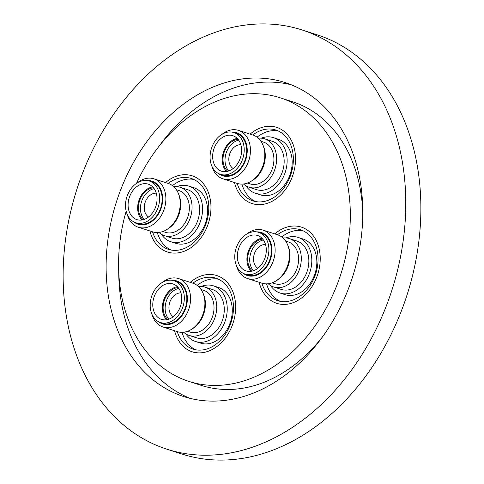 <?xml version="1.0" encoding="UTF-8"?>
<svg xmlns="http://www.w3.org/2000/svg" width="484" height="484" viewBox="0 0 484 484"><rect width="100%" height="100%" fill="white"/><g stroke="black" fill="none" stroke-linecap="round" stroke-linejoin="round"><path stroke-width="0.73" d="M207.134 226.736A40.045 30.069 -72.1 0 0 192.118 175.795A40.045 30.069 -72.1 0 0 165.522 182.571A40.045 30.069 107.9 0 1 192.118 175.795A40.045 30.069 107.9 0 1 207.134 226.736A40.045 30.069 107.9 0 1 167.531 252.019A40.045 30.069 -72.1 0 0 207.134 226.736M291.707 178.281A40.045 30.069 -72.1 0 0 276.685 127.346A40.045 30.069 -72.1 0 0 250.089 134.122A40.045 30.069 107.9 0 1 276.685 127.346A40.045 30.069 107.9 0 1 279.365 128.399A40.045 30.069 107.9 0 1 292.39 176.497A40.045 30.069 107.9 0 1 252.097 203.564A40.045 30.069 -72.1 0 0 291.707 178.281M316.391 278.052A40.045 30.069 -72.1 0 0 301.369 227.111A40.045 30.069 -72.1 0 0 274.773 233.893A40.045 30.069 107.9 0 1 301.369 227.111A40.045 30.069 107.9 0 1 316.391 278.052A40.045 30.069 107.9 0 1 276.781 303.335A40.045 30.069 -72.1 0 0 316.391 278.052M231.818 326.5A40.045 30.069 -72.1 0 0 216.802 275.565A40.045 30.069 -72.1 0 0 190.206 282.341A40.045 30.069 107.9 0 1 216.802 275.565A40.045 30.069 107.9 0 1 219.476 276.618A40.045 30.069 107.9 0 1 232.508 324.716A40.045 30.069 107.9 0 1 192.215 351.783A40.045 30.069 -72.1 0 0 231.818 326.5M166.829 449.17L181.93 454.04A220.244 165.389 -72.1 0 0 399.772 314.993A220.244 165.389 -72.1 0 0 317.171 34.83L302.07 29.96A220.244 165.389 -72.1 0 0 84.228 169.007A220.244 165.389 -72.1 0 0 166.829 449.17A220.244 165.389 -72.1 0 0 384.671 310.123A220.244 165.389 -72.1 0 0 302.07 29.96M126.167 211.187A148.963 111.858 -72.1 0 0 188.712 381.338L201.296 385.397A148.963 111.858 -72.1 0 0 322.804 336.465M188.712 381.338A148.963 111.858 -72.1 0 0 336.053 287.29A148.963 111.858 -72.1 0 0 280.188 97.792A148.963 111.858 -72.1 0 0 136.5 183.369M346.98 292.421A164.983 123.892 -72.1 0 0 285.106 82.552A164.983 123.892 -72.1 0 0 121.92 186.709A164.983 123.892 -72.1 0 0 183.793 396.577A164.983 123.892 -72.1 0 0 346.98 292.421M291.326 84.803A164.983 123.892 -72.1 0 0 158.679 146.719M118.707 270.623A164.983 123.892 -72.1 0 0 190.158 398.386M362.776 212.567A148.963 111.858 -72.1 0 0 292.772 101.852L280.188 97.792M149.907 230.977A40.045 30.069 -72.1 0 0 167.531 252.019A40.045 30.069 107.9 0 1 149.907 230.977M234.48 182.522A40.045 30.069 -72.1 0 0 252.097 203.564A40.045 30.069 107.9 0 1 249.423 202.512A40.045 30.069 107.9 0 1 234.48 182.522M259.164 282.293A40.045 30.069 -72.1 0 0 276.781 303.335A40.045 30.069 107.9 0 1 259.164 282.293M174.591 330.741A40.045 30.069 -72.1 0 0 192.215 351.783A40.045 30.069 107.9 0 1 189.534 350.731A40.045 30.069 107.9 0 1 174.591 330.741M178.263 193.249L178.892 194.731A23.813 17.878 107.9 0 1 178.445 215.852A23.813 17.878 107.9 0 1 167.863 228.92L166.484 229.755A25.428 19.094 -72.1 0 0 177.785 215.803A25.428 19.094 -72.1 0 0 178.263 193.249A25.428 19.094 -72.1 0 0 168.251 183.454L153.912 178.826A25.428 19.094 107.9 0 1 163.447 211.175A25.428 19.094 107.9 0 1 138.297 227.226A25.428 19.094 107.9 0 1 127.268 214.485M138.297 227.226L152.635 231.854A25.428 19.094 -72.1 0 0 166.484 229.755M134.05 222.041A22.627 16.988 -72.1 0 0 160.519 209.947A22.627 16.988 -72.1 0 0 147.432 180.556M161.335 234.226A29.234 21.949 -72.1 0 0 170.846 241.728L175.88 243.349A29.234 21.949 -72.1 0 0 204.792 224.897A29.234 21.949 -72.1 0 0 193.83 187.707L188.796 186.086A29.234 21.949 -72.1 0 0 176.696 186.612M170.846 241.728A29.234 21.949 -72.1 0 0 199.759 223.269A29.234 21.949 -72.1 0 0 188.796 186.086M152.569 231.836A37.244 27.963 -72.1 0 0 168.39 249.351A37.244 27.963 -72.1 0 0 205.222 225.834A37.244 27.963 -72.1 0 0 191.259 178.463A37.244 27.963 -72.1 0 0 168.184 183.43M193.721 179.437A37.244 27.963 -72.1 0 0 172.473 185.632M148.594 216.971A12.735 9.565 107.9 0 1 145.466 201.544A12.735 9.565 107.9 0 1 156.272 193.17M144.196 219.409A17.618 13.231 107.9 0 1 142.133 199.977A17.618 13.231 107.9 0 1 154.13 188.621M143.167 219.724A17.618 13.231 107.9 0 1 140.118 199.329A17.618 13.231 107.9 0 1 153.482 187.762M142.024 219.972A18.622 13.982 107.9 0 1 139.44 199.009A18.622 13.982 107.9 0 1 152.69 186.897M129.875 195.923A18.622 13.982 107.9 0 1 148.292 184.168A18.622 13.982 107.9 0 1 155.273 207.854A18.622 13.982 107.9 0 1 136.857 219.609A18.622 13.982 107.9 0 1 129.875 195.923M157.542 208.919A21.943 16.48 107.9 0 1 135.835 222.773A21.943 16.48 107.9 0 1 127.607 194.858A21.943 16.48 107.9 0 1 149.314 181.004A21.943 16.48 107.9 0 1 157.542 208.919M149.314 181.004L151.825 181.815A21.943 16.48 107.9 0 1 160.053 209.729A21.943 16.48 107.9 0 1 138.345 223.584L135.835 222.773M176.364 189.734L179.007 190.587A21.943 16.48 107.9 0 1 187.241 218.502A21.943 16.48 107.9 0 1 165.534 232.356L162.89 231.503M173.738 186.679A25.428 19.094 107.9 0 1 180.078 187.272A25.428 19.094 107.9 0 1 189.619 219.615A25.428 19.094 107.9 0 1 164.463 235.672A25.428 19.094 107.9 0 1 158.976 232.447M180.078 187.272L187.629 189.704A25.428 19.094 107.9 0 1 197.169 222.053A25.428 19.094 107.9 0 1 172.014 238.104L164.463 235.672M137.517 182.722A25.428 19.094 107.9 0 1 153.912 178.826M157.336 232.55A37.244 27.963 -72.1 0 0 170.955 250.004M202.947 293.014L203.576 294.502A23.813 17.878 107.9 0 1 192.547 328.684L191.168 329.525A25.428 19.094 -72.1 0 0 202.947 293.014A25.428 19.094 -72.1 0 0 194.635 283.89A25.428 19.094 -72.1 0 0 192.934 283.225L178.596 278.596A25.428 19.094 107.9 0 1 180.296 279.268A25.428 19.094 107.9 0 1 188.566 309.808A25.428 19.094 107.9 0 1 162.981 326.996A25.428 19.094 107.9 0 1 161.281 326.325A25.428 19.094 107.9 0 1 151.952 314.255M162.981 326.996L177.319 331.625A25.428 19.094 -72.1 0 0 191.168 329.525M158.734 321.806A22.627 16.988 -72.1 0 0 161.311 323.403A22.627 16.988 -72.1 0 0 185.203 309.718A22.627 16.988 -72.1 0 0 178.227 281.531A22.627 16.988 -72.1 0 0 172.116 280.327M186.019 333.996A29.234 21.949 -72.1 0 0 193.576 340.724A29.234 21.949 -72.1 0 0 195.53 341.492L200.564 343.12A29.234 21.949 -72.1 0 0 229.979 323.36A29.234 21.949 -72.1 0 0 220.468 288.246A29.234 21.949 -72.1 0 0 218.514 287.478L213.48 285.85A29.234 21.949 -72.1 0 0 201.38 286.377M195.53 341.492A29.234 21.949 -72.1 0 0 224.945 321.733A29.234 21.949 -72.1 0 0 215.434 286.625A29.234 21.949 -72.1 0 0 213.48 285.85M177.253 331.601A37.244 27.963 -72.1 0 0 190.587 348.135A37.244 27.963 -72.1 0 0 193.074 349.115A37.244 27.963 -72.1 0 0 230.547 323.941A37.244 27.963 -72.1 0 0 218.429 279.214A37.244 27.963 -72.1 0 0 215.943 278.233A37.244 27.963 -72.1 0 0 192.868 283.201M218.405 279.201A37.244 27.963 -72.1 0 0 197.157 285.403M182.02 332.32A37.244 27.963 -72.1 0 0 195.621 349.757A37.244 27.963 -72.1 0 0 195.639 349.769M173.278 316.742A12.735 9.565 107.9 0 1 169.733 302.458A12.735 9.565 107.9 0 1 180.956 292.935M168.88 319.18A17.618 13.231 107.9 0 1 166.242 301.332A17.618 13.231 107.9 0 1 178.814 288.385M167.851 319.494A17.618 13.231 107.9 0 1 164.233 300.679A17.618 13.231 107.9 0 1 178.166 287.532M166.708 319.736A18.622 13.982 107.9 0 1 163.513 300.449A18.622 13.982 107.9 0 1 177.374 286.661M160.295 318.889A18.622 13.982 107.9 0 1 154.239 296.523A18.622 13.982 107.9 0 1 172.976 283.939A18.622 13.982 107.9 0 1 174.222 284.429A18.622 13.982 107.9 0 1 180.278 306.789A18.622 13.982 107.9 0 1 161.541 319.379A18.622 13.982 107.9 0 1 160.295 318.889M175.462 281.349A21.943 16.48 107.9 0 1 182.601 307.709A21.943 16.48 107.9 0 1 160.519 322.544A21.943 16.48 107.9 0 1 159.054 321.963A21.943 16.48 107.9 0 1 151.915 295.603A21.943 16.48 107.9 0 1 173.998 280.774A21.943 16.48 107.9 0 1 175.462 281.349M173.998 280.774L176.509 281.585A21.943 16.48 107.9 0 1 177.973 282.16A21.943 16.48 107.9 0 1 185.112 308.52A21.943 16.48 107.9 0 1 163.029 323.354L160.519 322.544M201.048 289.499L203.697 290.352A21.943 16.48 107.9 0 1 205.162 290.932A21.943 16.48 107.9 0 1 212.301 317.292A21.943 16.48 107.9 0 1 190.218 332.121L187.574 331.268M198.422 286.449A25.428 19.094 107.9 0 1 204.762 287.036A25.428 19.094 107.9 0 1 206.462 287.708A25.428 19.094 107.9 0 1 214.733 318.248A25.428 19.094 107.9 0 1 189.147 335.436A25.428 19.094 107.9 0 1 187.453 334.771A25.428 19.094 107.9 0 1 183.66 332.212M204.762 287.036L212.313 289.474A25.428 19.094 107.9 0 1 214.013 290.146A25.428 19.094 107.9 0 1 222.283 320.686A25.428 19.094 107.9 0 1 196.698 337.874L189.147 335.436M162.201 282.487A25.428 19.094 107.9 0 1 178.596 278.596M287.514 244.565L288.143 246.047A23.813 17.878 107.9 0 1 287.696 267.168A23.813 17.878 107.9 0 1 277.114 280.236L275.735 281.077A25.428 19.094 -72.1 0 0 287.042 267.12A25.428 19.094 -72.1 0 0 287.514 244.565A25.428 19.094 -72.1 0 0 277.501 234.77L263.163 230.142A25.428 19.094 107.9 0 1 272.698 262.491A25.428 19.094 107.9 0 1 247.548 278.542A25.428 19.094 107.9 0 1 236.519 265.801M243.307 273.357A22.627 16.988 -72.1 0 0 269.769 261.263A22.627 16.988 -72.1 0 0 256.689 231.872M246.767 234.038A25.428 19.094 107.9 0 1 263.163 230.142M270.586 285.542A29.234 21.949 -72.1 0 0 280.103 293.044L285.137 294.665A29.234 21.949 -72.1 0 0 314.049 276.213A29.234 21.949 -72.1 0 0 303.087 239.023L298.053 237.402A29.234 21.949 -72.1 0 0 285.947 237.928M280.103 293.044A29.234 21.949 -72.1 0 0 309.016 274.585A29.234 21.949 -72.1 0 0 298.053 237.402M261.826 283.152A37.244 27.963 -72.1 0 0 277.641 300.667A37.244 27.963 -72.1 0 0 314.479 277.151A37.244 27.963 -72.1 0 0 300.51 229.779A37.244 27.963 -72.1 0 0 277.441 234.752M266.593 283.872A37.244 27.963 -72.1 0 0 280.212 301.32M257.845 268.287A12.735 9.565 107.9 0 1 254.717 252.86A12.735 9.565 107.9 0 1 265.528 244.487M253.447 270.725A17.618 13.231 107.9 0 1 251.39 251.299A17.618 13.231 107.9 0 1 263.381 239.937M252.424 271.04A17.618 13.231 107.9 0 1 249.375 250.645A17.618 13.231 107.9 0 1 262.733 239.078M251.275 271.288A18.622 13.982 107.9 0 1 248.691 250.325A18.622 13.982 107.9 0 1 261.947 238.213M264.53 259.17A18.622 13.982 107.9 0 1 246.108 270.925A18.622 13.982 107.9 0 1 239.126 247.239A18.622 13.982 107.9 0 1 257.542 235.484A18.622 13.982 107.9 0 1 264.53 259.17M236.857 246.174A21.943 16.48 107.9 0 1 258.565 232.32A21.943 16.48 107.9 0 1 266.793 260.235A21.943 16.48 107.9 0 1 245.092 274.089A21.943 16.48 107.9 0 1 236.857 246.174M258.565 232.32L261.076 233.131A21.943 16.48 107.9 0 1 269.304 261.045A21.943 16.48 107.9 0 1 247.602 274.9L245.092 274.089M285.614 241.05L288.264 241.903A21.943 16.48 107.9 0 1 296.492 269.818A21.943 16.48 107.9 0 1 274.791 283.672L272.141 282.819M282.995 237.995A25.428 19.094 107.9 0 1 289.335 238.588A25.428 19.094 107.9 0 1 298.87 270.931A25.428 19.094 107.9 0 1 273.72 286.988A25.428 19.094 107.9 0 1 268.227 283.763M289.335 238.588L296.886 241.02A25.428 19.094 107.9 0 1 306.42 273.369A25.428 19.094 107.9 0 1 281.271 289.42L273.72 286.988M247.548 278.542L261.892 283.17A25.428 19.094 -72.1 0 0 275.735 281.077M302.978 230.753A37.244 27.963 -72.1 0 0 281.73 236.948M222.864 178.778L237.208 183.406A25.428 19.094 -72.1 0 0 251.051 181.306A25.428 19.094 -72.1 0 0 262.83 144.795A25.428 19.094 -72.1 0 0 254.517 135.671A25.428 19.094 -72.1 0 0 252.817 135L238.479 130.377A25.428 19.094 107.9 0 1 240.179 131.049A25.428 19.094 107.9 0 1 248.449 161.589A25.428 19.094 107.9 0 1 222.864 178.778A25.428 19.094 107.9 0 1 221.164 178.106A25.428 19.094 107.9 0 1 211.835 166.036M218.623 173.587A22.627 16.988 -72.1 0 0 221.194 175.184A22.627 16.988 -72.1 0 0 245.085 161.499A22.627 16.988 -72.1 0 0 238.11 133.312A22.627 16.988 -72.1 0 0 232.005 132.108M222.083 134.268A25.428 19.094 107.9 0 1 238.479 130.377M245.902 185.777A29.234 21.949 -72.1 0 0 253.465 192.505A29.234 21.949 -72.1 0 0 255.419 193.273L260.452 194.901A29.234 21.949 -72.1 0 0 289.862 175.141A29.234 21.949 -72.1 0 0 280.357 140.027A29.234 21.949 -72.1 0 0 278.403 139.259L273.369 137.631A29.234 21.949 -72.1 0 0 261.263 138.158M255.419 193.273A29.234 21.949 -72.1 0 0 284.828 173.514A29.234 21.949 -72.1 0 0 275.323 138.406A29.234 21.949 -72.1 0 0 273.369 137.631M237.142 183.382A37.244 27.963 -72.1 0 0 250.47 199.916A37.244 27.963 -72.1 0 0 252.957 200.896A37.244 27.963 -72.1 0 0 290.43 175.722A37.244 27.963 -72.1 0 0 278.312 130.995A37.244 27.963 -72.1 0 0 275.826 130.014A37.244 27.963 -72.1 0 0 252.757 134.982M241.909 184.101A37.244 27.963 -72.1 0 0 255.504 201.538A37.244 27.963 -72.1 0 0 255.528 201.55M234.105 136.21A18.622 13.982 107.9 0 1 240.161 158.571A18.622 13.982 107.9 0 1 221.424 171.161A18.622 13.982 107.9 0 1 220.184 170.671A18.622 13.982 107.9 0 1 214.122 148.304A18.622 13.982 107.9 0 1 232.858 135.72A18.622 13.982 107.9 0 1 234.105 136.21M218.937 173.744A21.943 16.48 107.9 0 1 211.798 147.384A21.943 16.48 107.9 0 1 233.881 132.555A21.943 16.48 107.9 0 1 235.345 133.13A21.943 16.48 107.9 0 1 242.484 159.49A21.943 16.48 107.9 0 1 220.408 174.325A21.943 16.48 107.9 0 1 218.937 173.744M233.881 132.555L236.392 133.366A21.943 16.48 107.9 0 1 237.856 133.941A21.943 16.48 107.9 0 1 244.995 160.301A21.943 16.48 107.9 0 1 222.918 175.135L220.408 174.325M260.93 141.28L263.58 142.133A21.943 16.48 107.9 0 1 265.044 142.713A21.943 16.48 107.9 0 1 272.183 169.073A21.943 16.48 107.9 0 1 250.101 183.902L247.457 183.049M258.311 138.23A25.428 19.094 107.9 0 1 264.651 138.817A25.428 19.094 107.9 0 1 266.345 139.489A25.428 19.094 107.9 0 1 274.622 170.029A25.428 19.094 107.9 0 1 249.036 187.217A25.428 19.094 107.9 0 1 247.336 186.546A25.428 19.094 107.9 0 1 243.543 183.993M264.651 138.817L272.202 141.255A25.428 19.094 107.9 0 1 273.896 141.927A25.428 19.094 107.9 0 1 282.172 172.467A25.428 19.094 107.9 0 1 256.587 189.655L249.036 187.217M262.83 144.795L263.459 146.283A23.813 17.878 107.9 0 1 252.43 180.465L251.051 181.306M226.591 171.517A18.622 13.982 107.9 0 1 223.402 152.23A18.622 13.982 107.9 0 1 237.263 138.442M227.74 171.276A17.618 13.231 107.9 0 1 224.116 152.46A17.618 13.231 107.9 0 1 238.049 139.313M228.763 170.961A17.618 13.231 107.9 0 1 226.131 153.113A17.618 13.231 107.9 0 1 238.697 140.166M233.161 168.523A12.735 9.565 107.9 0 1 229.622 154.239A12.735 9.565 107.9 0 1 240.844 144.716M278.294 130.982A37.244 27.963 -72.1 0 0 257.04 137.184"/></g></svg>
